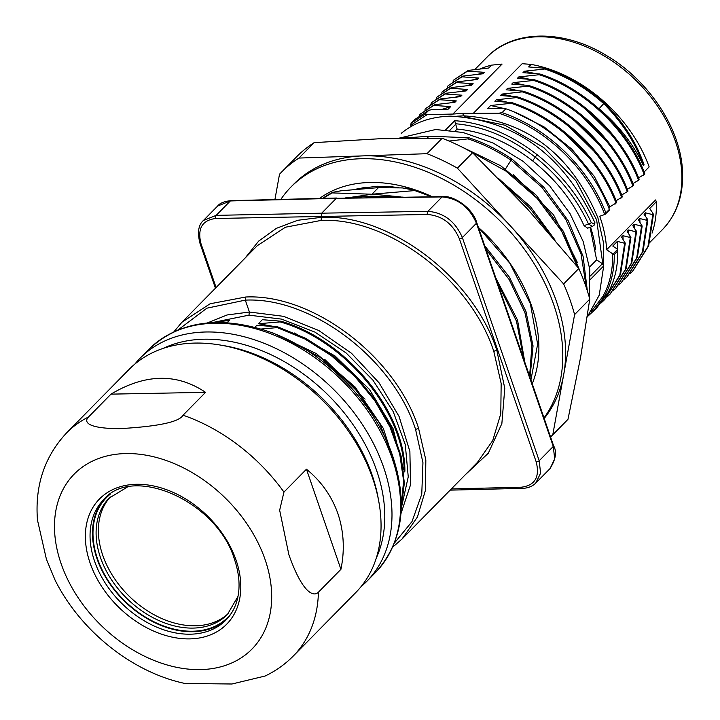 <?xml version="1.0" encoding="UTF-8"?>
<svg xmlns="http://www.w3.org/2000/svg" width="720" height="720" viewBox="0 0 720 720"><rect width="100%" height="100%" fill="white"/><g stroke="black" fill="none" stroke-linecap="round" stroke-linejoin="round"><path stroke-width="1.08" d="M173.907 331.794L181.944 322.227L257.274 245.7L285.444 227.214L321.138 220.419C388.197 217.152 470.979 280.035 493.839 351.54L501.165 383.463L500.787 413.712L492.732 440.541L477.441 462.402L401.85 539.208M181.944 322.236L210.087 303.777L245.754 297.009C312.849 293.706 395.658 356.571 418.518 428.067L425.835 459.963L425.466 490.194L417.42 517.023L402.093 538.965M245.754 297.009L245.313 300.132C311.418 296.838 393.075 358.902 415.53 429.246L422.946 462.69L421.758 494.163L412.011 521.586L394.344 543.15M245.097 258.066L258.696 241.074L276.435 228.312L297.675 220.293L321.579 217.296C389.628 213.948 473.697 277.902 496.836 350.361L504.774 388.368L501.858 423.603L488.304 453.222L465.183 474.858M451.323 488.943L521.37 487.206C535.014 485.433 539.964 477.009 536.211 461.934L459.36 238.743C452.862 223.812 442.233 215.721 427.455 214.461L215.73 218.484C202.149 220.194 197.235 228.582 200.988 243.648L216.099 287.532M321.138 220.419L321.678 213.183L216.171 215.361L203.517 220.392M200.988 243.648A2.286 0.918 161 0 1 199.962 243.252C197.244 232.371 198.423 224.757 203.499 220.401L203.355 220.554M203.481 220.419L217.62 206.055L230.355 200.952L336.312 198.324L442.08 196.929C457.893 198.279 469.341 207.054 476.433 223.254L553.284 446.445L554.688 458.847L550.062 468.567M535.725 483.12L540.585 473.202L539.199 460.755L553.284 446.445A2.286 0.918 161 0 0 553.572 445.734L553.572 445.734C557.019 451.611 555.84 459.225 550.044 468.576L535.914 482.94M536.211 461.934A2.286 0.918 -19 0 0 539.199 460.755L462.348 237.564C455.301 221.4 443.817 212.661 427.896 211.329L321.678 213.183L336.312 198.324L442.728 196.623A2.286 1.314 89.2 0 0 442.08 196.929L427.896 211.329A2.286 1.305 -91 0 0 427.455 214.461M400.5 196.911L372.762 194.148L349.605 197.505M345.465 197.901L370.737 196.209L403.263 197.136M365.301 187.236L358.038 188.937M371.223 194.202L332.172 192.906L332.73 192.339L340.785 190.827L377.64 187.686L402.327 187.911L415.854 190.485L431.703 196.767M355.86 189.135L376.821 186.237L386.262 186.39A133.866 95.481 44.5 0 1 398.691 187.74M319.581 198.441A144.162 102.825 44.5 0 1 368.676 182.52A144.162 102.825 44.5 0 1 432.297 196.758M322.686 198.369A142.164 101.394 44.5 0 1 332.73 192.339M431.748 196.767L404.649 186.858L432.09 196.758M478.422 227.484L509.904 263.313L530.388 303.759L537.633 344.178L530.928 379.971M478.413 227.439A144.162 102.825 44.5 0 1 532.233 383.751M415.854 190.485L372.762 194.148M543.996 417.906A171.63 122.409 -135.5 0 0 553.005 302.571A171.63 122.409 -135.5 0 0 431.847 173.844A171.63 122.409 -135.5 0 0 291.024 186.948A171.63 122.409 -135.5 0 0 280.836 199.404M274.914 199.557L279.504 174.249A188.793 134.658 44.5 0 1 281.601 172.053A188.793 134.658 44.5 0 1 298.971 158.067L426.987 153.693A188.793 134.658 44.5 0 1 457.416 168.174L563.625 283.932A188.793 134.658 44.5 0 1 574.596 314.586L563.688 374.652A171.63 122.409 -135.5 0 0 555.822 299.718A171.63 122.409 -135.5 0 0 510.525 226.053A171.63 122.409 -135.5 0 0 362.979 155.88A171.63 122.409 -135.5 0 0 293.832 184.095L291.024 186.948M457.416 168.174L472.608 152.739L527.4 208.908L578.817 268.506A188.793 134.658 44.5 0 1 589.779 299.151L580.563 357.507L567.981 419.292A188.793 134.658 44.5 0 1 565.884 421.488L550.692 436.923A188.793 134.658 44.5 0 1 550.584 437.031M563.625 283.932L578.817 268.506M298.971 158.067L314.163 142.641L379.854 138.735L442.17 138.267A188.793 134.658 44.5 0 1 472.608 152.739M426.987 153.693L442.17 138.267M281.601 172.053L296.793 156.618A188.793 134.658 44.5 0 1 314.163 142.641M544.185 418.464A171.63 122.409 -135.5 0 0 563.688 374.652L552.789 434.727A188.793 134.658 44.5 0 1 550.692 436.923M552.789 434.727L567.981 419.292M574.596 314.586L589.779 299.151M401.526 138.195L429.804 136.197L468.963 137.79L467.91 138.861L449.046 141.057M513.126 174.501L553.536 214.803L577.449 262.602M398.718 138.249L435.636 129.51L463.068 132.498L493.254 143.1L523.251 161.433L549.711 185.913L570.06 213.66L583.182 241.515L589.797 269.37L589.347 297.576M587.25 316.998L599.238 295.137L603.711 265.905L602.397 263.727L596.637 259.875L589.509 267.12M401.238 133.38L401.427 133.191C414.72 122.319 431.172 116.631 450.774 116.145C516.15 120.231 564.219 155.808 594.99 222.867L594.297 224.892M590.049 227.322L596.637 259.875M532.665 160.911L535.185 157.14C558.945 176.148 576.711 198.432 588.492 224.01L592.443 226.449L587.673 228.177L584.037 225.648C572.814 200.898 555.687 179.316 532.665 160.911C508.374 142.065 483.183 131.454 457.092 129.078L455.229 130.968M457.092 129.078L454.698 120.681C483.084 122.778 510.561 134.118 537.12 154.701C561.249 173.997 579.294 196.632 591.255 222.615A2.286 0.909 155.6 0 1 588.492 224.01L584.037 225.648M591.255 222.615L594.072 223.803L594.99 222.867M587.349 290.844L583.074 256.275L568.17 220.644L543.825 187.227L512.091 159.138C498.222 149.814 483.84 142.704 468.963 137.79M586.359 287.802L581.067 254.034L565.866 219.546L541.89 187.335L511.038 160.209L512.091 159.138M505.485 168.957L511.038 160.209C497.16 150.885 482.787 143.775 467.91 138.861M577.332 266.688L561.645 231.192L537.084 198.315L505.71 170.919L470.205 151.389M579.852 270.864L563.481 231.462L536.148 195.129L500.679 165.744L460.764 146.439M595.674 249.912A120.141 85.689 -135.5 0 0 590.508 227.151M603.477 264.96L603.711 243.684L597.897 217.818C570.834 153.837 526.059 119.844 463.581 115.839L456.786 116.208M609.516 209.97L605.088 214.371L599.715 216.27C603.792 227.655 606.087 238.815 606.6 249.75L612.675 253.782C612.99 269.838 609.768 283.995 602.991 296.253L590.976 311.967M604.773 214.569C595.971 191.43 582.192 170.775 563.436 152.595C543.924 133.956 522.378 120.834 498.807 113.229L502.092 112.617L505.863 108.774L503.721 108.243L487.746 108.45L490.635 105.516L502.974 108.252M442.035 109.359L450.675 106.623L433.836 105.417L434.538 104.697L454.887 102.339L456.3 100.908L439.461 99.702L440.163 98.982L460.521 96.624L461.925 95.193L445.086 93.987L445.788 93.267L466.146 90.909L467.55 89.478L450.711 88.263L451.413 87.552L471.771 85.194L473.175 83.763L456.336 82.548L457.038 81.837L477.396 79.479L478.8 78.048L461.961 76.833L462.672 76.122L483.021 73.764L484.425 72.333L467.586 71.118L468.297 70.407L488.646 68.049L491.49 65.151L502.083 64.071L452.88 114.066L462.726 113.364L498.807 113.229M652.032 233.136A124.713 88.956 -135.5 0 0 656.298 201.816L649.683 208.539L652.959 213.3L651.843 214.434L645.471 212.823L644.058 214.254L647.334 219.015L647.793 220.293L647.091 221.013L646.218 220.149L639.837 218.538L638.433 219.969L642.168 226.017L641.466 226.728L640.593 225.864L634.212 224.253L632.808 225.684L636.543 231.732L635.841 232.443L634.968 231.579L628.587 229.968L627.183 231.399L630.918 237.447L630.216 238.158L629.343 237.294L622.962 235.683L621.558 237.114L625.293 243.162L624.582 243.873L623.718 243.009L617.337 241.398L612.783 246.033L617.31 249.066L617.769 250.947L614.25 254.529C614.43 270.243 611.172 284.184 604.467 296.352L593.469 311.094L587.988 316.08M617.769 250.947C617.967 266.652 614.736 280.566 608.076 292.689L597.15 307.359L593.46 311.103M614.25 254.529L612.675 253.782M656.298 201.816L655.623 199.944L606.6 249.75M472.977 113.679L522.18 63.693L531.108 64.404L528.615 66.942L545.49 68.283L544.788 69.003L524.394 71.226L522.99 72.657L539.865 73.998L539.163 74.718L518.769 76.941L517.356 78.372L534.24 79.722L533.538 80.433L513.144 82.656L511.731 84.087L528.615 85.437L527.913 86.148L507.519 88.371L506.106 89.802L522.99 91.152L522.288 91.863L501.885 94.086L500.481 95.517L517.365 96.867L516.663 97.578L496.26 99.801L494.856 101.232L511.74 102.582L511.038 103.293L490.635 105.516M411.678 126.171L410.742 125.307M452.88 114.066L427.221 114.597L410.697 125.262M414.774 119.502L411.03 123.3L414.774 119.502L428.859 110.241L425.079 114.075L427.221 114.597M425.079 114.075L411.075 123.264L410.697 125.352M491.49 65.151A124.713 88.956 -135.5 0 0 480.141 68.922M450.675 106.623L448.137 109.206L432.135 109.602L428.859 110.241M419.346 116.703L419.436 114.912L420.174 114.156L433.836 105.417M420.174 114.156L434.538 104.697M449.883 102.834L456.3 100.908M424.971 110.988L425.061 109.197L425.799 108.441L439.461 99.702M425.799 108.441L440.163 98.982M455.508 97.119L461.925 95.193M445.086 93.987L431.424 102.726L430.596 105.273M431.424 102.726L445.788 93.267M461.133 91.404L467.55 89.478M436.221 99.558L436.311 97.767L437.049 97.011L450.711 88.263M437.049 97.011L451.413 87.552M466.758 85.689L473.175 83.763M441.936 92.052L456.336 82.548M441.846 93.843L441.936 92.043M442.674 91.296L457.038 81.837M472.383 79.974L478.8 78.048M447.471 88.119L447.561 86.328L448.299 85.581L461.961 76.833M448.299 85.581L462.672 76.122M478.008 74.259L484.425 72.333M453.105 82.404L453.186 80.613L453.924 79.866L467.586 71.118M453.924 79.866L468.297 70.407M652.959 213.3L653.418 214.578L648.666 245.781L632.943 270.846M653.418 214.578L652.716 215.298L651.843 214.434M645.471 212.823L645.588 216.459M652.716 215.298L647.964 246.492L632.61 271.188L630.063 273.636M647.793 220.293L643.041 251.496L627.318 276.561M639.837 218.538L639.963 222.174M647.091 221.013L642.339 252.207L626.985 276.903L624.438 279.351M642.168 226.017L637.416 257.211L621.693 282.276M634.212 224.253L634.329 227.889M641.466 226.728L636.714 257.922L621.36 282.618L618.813 285.066M636.543 231.732L631.791 262.926L616.059 287.991M628.587 229.968L628.704 233.613M635.841 232.443L631.089 263.637L615.735 288.333L613.188 290.781M630.918 237.447L626.166 268.641L610.434 293.706M622.962 235.683L623.079 239.328M630.216 238.158L625.464 269.352L610.11 294.048L607.563 296.496M625.293 243.162L620.541 274.356L604.809 299.421M617.337 241.398L617.418 249.345M624.582 243.873L619.83 275.067L604.485 299.763L601.11 302.949M512.982 111.429L543.852 126.756L571.743 149.076L594.369 176.508L609.894 206.793L608.796 207.9M609.894 206.793L616.635 202.689M615.519 201.069L622.26 196.974M621.144 195.354L627.885 191.259M626.769 189.639L633.51 185.544M632.394 183.924L639.135 179.829M638.019 178.209L644.76 174.114M531.108 64.404A124.713 88.956 -135.5 0 1 649.152 166.905L644.148 171.99M605.088 214.371L605.871 212.922C597.132 190.233 583.362 169.731 564.552 151.434C545.688 133.389 524.862 120.456 502.092 112.617M605.871 212.922L609.363 209.376L609.453 209.943L609.363 209.376C600.624 186.669 586.872 166.14 568.116 147.78C549.297 129.699 528.552 116.694 505.863 108.774M643.401 165.636L644.103 164.916C636.471 142.632 623.232 121.959 604.377 102.879L599.067 108.765C618.723 125.316 633.501 144.279 643.401 165.636C635.769 143.352 622.53 122.67 603.675 103.59C585.603 87.588 565.974 76.059 544.788 69.003M524.394 71.226L534.987 73.494M585.486 97.839L599.067 108.765M539.865 73.998C584.937 88.281 628.038 129.321 644.715 173.412L643.419 175.383M539.163 74.718C584.235 89.001 627.336 130.032 644.013 174.132M518.769 76.941L529.362 79.209M579.834 103.536L616.932 140.022M534.24 79.722C579.312 94.005 622.413 135.036 639.09 179.127L637.794 181.098M533.538 80.433C578.601 94.716 621.711 135.747 638.388 179.847M513.144 82.656L523.728 84.924M574.209 109.251L611.307 145.737M528.615 85.437C573.687 99.72 616.788 140.751 633.465 184.842L632.169 186.813M527.913 86.148C572.976 100.431 616.086 141.462 632.763 185.562M507.519 88.371L518.103 90.639M568.584 114.966L605.682 151.452M522.99 91.152C568.053 105.435 611.163 146.466 627.84 190.557L626.544 192.528M522.288 91.863C567.351 106.146 610.461 147.177 627.138 191.277M501.885 94.086L512.478 96.354M562.959 120.681L600.057 157.167M517.365 96.867C562.428 111.15 605.538 152.181 622.215 196.272L620.919 198.243M516.663 97.578C561.726 111.861 604.836 152.901 621.513 196.992M496.26 99.801L506.853 102.069M557.334 126.396L594.432 162.891M511.74 102.582C556.803 116.865 599.913 157.896 616.59 201.996L615.285 203.958M511.038 103.293C556.101 117.576 599.211 158.616 615.879 202.707M545.49 68.283C566.676 75.348 586.305 86.877 604.377 102.879M592.443 226.449L594.783 224.586M549.306 233.433L529.434 207.747L505.278 185.427M555.12 240.156L530.478 206.658L498.753 178.722M332.172 192.906L323.019 198.36M529.614 376.146L531.891 345.618L524.925 312.615L509.211 279.621L485.883 249.147M530.055 377.442L533.043 345.897L525.987 311.553L509.436 277.218L484.704 245.727M523.71 358.992L516.465 321.12L497.637 283.275M524.808 362.187L517.527 320.058L495.81 277.956M400.959 513.657L410.526 484.821L409.887 451.476L399.087 416.475L379.053 382.788L351.495 353.286L318.762 330.498L283.572 316.332L249.408 312.03L227.07 314.973L207.369 322.947M177.867 330.066L206.901 308.178L245.313 300.132L249.408 312.03L248.958 315.153L215.658 321.885M401.868 505.566L408.249 476.847L405.288 444.672L393.21 411.597L372.96 380.205L346.14 352.98L314.865 332.073L281.592 319.122L248.958 315.153M260.955 329.058L277.128 327.6L277.83 326.889L256.86 325.287L254.853 327.33M258.399 323.73L280.143 321.903L280.845 321.192L262.359 319.698L258.399 323.73L273.816 326.457M206.793 323.028L229.293 320.463L227.061 322.731M324.747 359.424L365.094 399.114M403.452 469.233L393.084 428.679L369.351 389.295L335.106 356.022L294.48 333.018M281.439 336.726L320.004 357.246L353.835 387.09L379.575 423.225L394.65 461.988M271.035 332.469L271.989 332.829M272.205 332.604L316.431 353.637L355.122 387.027L383.337 428.409L397.476 472.392M277.128 327.6L304.731 338.913L331.029 355.437L354.753 376.335L374.724 400.572L389.97 426.951L399.753 454.14L403.596 480.798L401.319 505.602M277.83 326.889L305.883 338.427L332.559 355.338L356.535 376.749L376.578 401.544L391.689 428.454L401.103 456.102L404.352 483.057L401.265 507.942M280.143 321.903C345.924 340.524 404.559 412.893 404.181 471.996L403.767 472.005M404.181 471.996L404.883 471.276C405.27 412.182 346.626 339.813 280.845 321.192M134.955 363.987A159.039 113.436 44.5 0 1 140.148 358.164A159.039 113.436 44.5 0 1 206.064 331.983A159.039 113.436 44.5 0 1 383.607 467.262A159.039 113.436 44.5 0 1 366.84 581.301A159.039 113.436 44.5 0 1 361.107 586.584M163.161 348.39A154.467 110.169 44.5 0 1 204.219 339.21A154.467 110.169 -135.5 0 1 345.789 414.855A154.467 110.169 -135.5 0 1 376.254 558.144M378.792 501.507L378.09 497.646A154.467 110.169 -135.5 0 0 223.614 345.6L219.744 344.952A159.039 113.436 44.5 0 1 372.681 478.359A159.039 113.436 44.5 0 1 378.792 501.507A159.039 113.436 44.5 0 1 355.914 592.398L293.31 656.01A159.039 113.436 -135.5 0 0 318.42 592.191L340.92 569.331L306.45 469.224C321.129 481.149 331.623 495.963 337.923 513.675C343.863 531.531 344.862 550.08 340.92 569.331M318.42 592.191C313.812 596.988 302.724 593.946 288.864 554.652L279.657 510.219L283.95 492.084A159.039 113.436 -135.5 0 0 183.051 415.206C179.244 422.01 158.049 426.501 119.457 428.661C86.598 428.508 83.817 421.713 88.497 416.997A159.039 113.436 -135.5 0 0 66.618 432.873L129.222 369.27A159.039 113.436 44.5 0 1 195.138 343.08A159.039 113.436 44.5 0 1 219.744 344.952M88.497 416.997L110.997 394.137C145.332 373.644 176.85 373.05 205.551 392.337L110.997 394.137M183.051 415.206L205.551 392.337M283.95 492.084L306.45 469.224M66.618 432.873C44.523 456.543 34.812 485.613 37.476 520.074L46.422 559.26L55.143 580.275C80.541 630.909 132.255 672.435 185.076 683.487L231.966 684L265.086 676.035C275.706 670.977 285.111 664.299 293.31 656.01M227.115 618.822A85.815 61.209 44.5 0 1 156.366 623.43A85.815 61.209 44.5 0 1 97.011 558.729A85.815 61.209 44.5 0 1 104.85 498.474M110.367 496.944A82.953 59.166 -135.5 0 0 102.735 555.237A82.953 59.166 -135.5 0 0 160.164 617.805A82.953 59.166 -135.5 0 0 228.555 613.278M418.518 428.067A2.286 0.918 161 0 1 415.53 429.246M493.839 351.54A2.286 0.918 161 0 1 496.836 350.361M215.73 218.484A2.286 1.323 -91.2 0 1 216.171 215.361L230.355 200.952A2.286 1.314 88.6 0 1 230.985 200.646L336.942 198.018M199.962 243.252L215.442 288.207M521.37 487.206A2.286 1.314 88.6 0 0 522.549 488.349L522.549 488.349C528.003 488.178 532.467 486.36 535.932 482.913M459.36 238.743A2.286 0.918 -19 0 0 462.348 237.564L476.433 223.254A2.286 0.918 161 0 0 476.721 222.543L553.572 445.734M368.622 197.595L369.963 196.227M371.988 194.175L378.405 187.659M602.397 263.727L590.391 275.931M603.711 265.905L590.535 279.279M594.072 223.803A2.286 1.629 44.5 0 1 593.865 225.531M537.12 154.701L535.185 157.14C509.742 137.394 483.345 126.279 455.994 123.786M454.698 120.681L445.689 129.825M427.194 138.087L429.039 136.215M463.581 115.839L462.726 113.364M604.467 296.352L602.991 296.253M617.472 249.507L613.233 253.809M647.334 219.015L646.218 220.149M641.709 224.73L640.593 225.864M636.084 230.445L634.968 231.579M630.459 236.16L629.343 237.294M624.834 241.875L623.718 243.009M474.804 69.552L487.134 57.033A123.003 87.732 44.5 0 1 604.719 56.268A123.003 87.732 44.5 0 1 681.786 173.367A123.003 87.732 44.5 0 1 662.454 229.59L649.764 242.478M563.436 152.595L564.552 151.434M456.03 123.948L449.856 130.23M392.211 458.523A159.039 113.436 -135.5 0 0 280.224 337.716A159.039 113.436 -135.5 0 0 148.752 349.434C178.425 321.705 217.404 315.414 265.698 330.579C321.588 348.723 374.445 401.139 392.94 456.75C408.24 504.234 402.408 542.835 375.444 572.562A159.039 113.436 -135.5 0 0 392.211 458.523M265.113 559.647A124.713 88.956 -135.5 0 0 125.892 453.564A124.713 88.956 -135.5 0 0 61.056 563.526A124.713 88.956 -135.5 0 0 200.277 669.609A124.713 88.956 -135.5 0 0 265.113 559.647M236.097 560.196A89.244 63.657 -135.5 0 0 136.467 484.29A89.244 63.657 -135.5 0 0 90.072 562.977A89.244 63.657 -135.5 0 0 189.702 638.892A89.244 63.657 -135.5 0 0 236.097 560.196M103.617 499.68A85.815 61.209 -135.5 0 0 94.572 561.204A85.815 61.209 -135.5 0 0 154.989 626.391A85.815 61.209 -135.5 0 0 225.927 620.073C230.796 615.123 234.342 609.111 236.574 602.046C240.453 589.383 239.778 575.244 234.54 559.602C217.305 501.174 132.786 464.31 103.617 499.68M231.264 613.422A85.239 60.795 44.5 0 1 160.542 624.771A85.239 60.795 44.5 0 1 97.479 558.72A85.239 60.795 44.5 0 1 110.178 494.235M237.996 596.376L227.457 614.439A82.953 59.166 44.5 0 1 158.886 620.55A82.953 59.166 44.5 0 1 100.476 557.541A82.953 59.166 44.5 0 1 109.215 498.06L127.116 487.233M392.67 547.155L402.156 538.893M450.144 490.14L522.549 488.349M442.728 196.623C452.565 195.165 472.311 207.189 476.721 222.543M217.611 206.064C219.789 203.139 224.244 201.339 230.985 200.646M602.838 264.078L596.628 219.897L575.856 180.648L543.771 147.546L504.846 125.19L464.391 116.784M487.134 57.033C513.378 29.448 563.643 29.322 606.159 55.35C648.864 80.262 681.048 128.997 682.524 171.702C683.478 195.282 676.782 214.578 662.454 229.59M140.148 358.164L148.752 349.434M366.84 581.301L375.444 572.562"/></g></svg>
